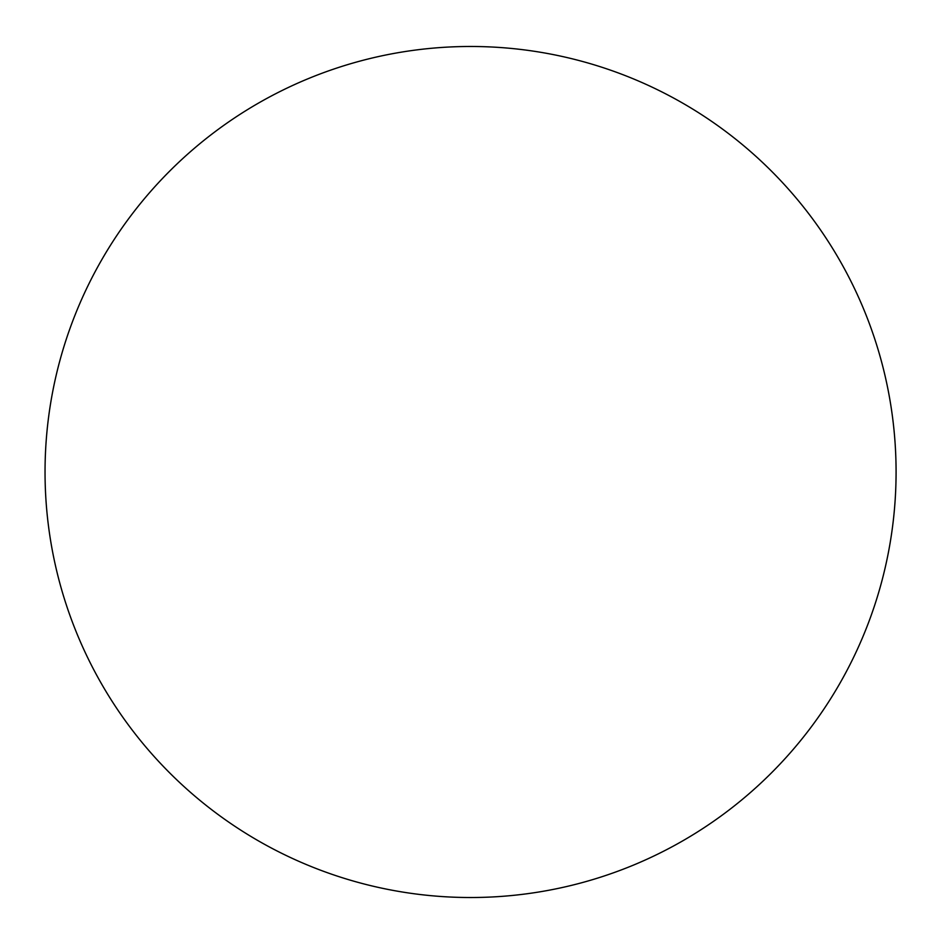 <?xml version="1.0" encoding="UTF-8"?>
<svg xmlns="http://www.w3.org/2000/svg" width="944" height="944" viewBox="0 0 944 944"><rect width="100%" height="100%" fill="white"/><g stroke="black" fill="none" stroke-linecap="round" stroke-linejoin="round"><path stroke-width="1.42" d="M896.08 472A425.52 425.52 0 0 0 257.806 103.486A425.52 425.52 0 0 0 257.806 840.514A425.52 425.52 0 0 0 896.08 472"/></g></svg>
